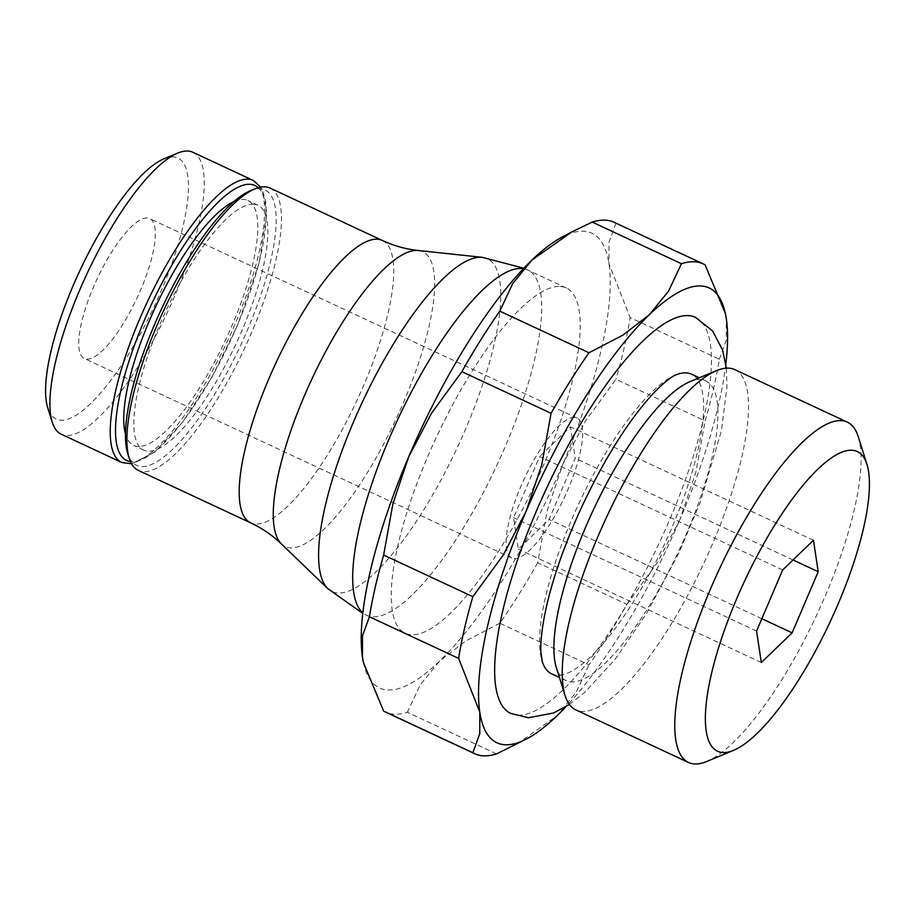 <?xml version="1.0" encoding="UTF-8"?>
<svg xmlns="http://www.w3.org/2000/svg" width="915" height="915" viewBox="0 0 915 915"><rect width="100%" height="100%" fill="white"/><g stroke="black" fill="none" stroke-linecap="round" stroke-linejoin="round"><path stroke-width="0.69" stroke-dasharray="4.58 3.43" d="M192.893 152.267A155.584 44.583 -65 0 1 171.254 303.883A155.584 44.583 -65 0 1 66.429 435.483A155.584 44.583 -65 0 1 61.294 434.248M163.968 158.821A144.01 41.267 -65 0 1 173.187 156.922A144.01 41.267 -65 0 1 161.246 290.753A144.01 41.267 -65 0 1 60.893 420.202A144.01 41.267 -65 0 1 47.74 407.861M253.512 204.148A135.123 38.716 -65 0 1 257.973 205.223A135.123 38.716 -65 0 1 239.181 336.903A135.123 38.716 -65 0 1 148.15 451.187A135.123 38.716 -65 0 1 143.689 450.111A135.123 38.716 -65 0 1 162.481 318.431A135.123 38.716 -65 0 1 253.512 204.148M233.828 201.666A135.123 38.716 -65 0 1 243.459 199.459A135.123 38.716 -65 0 1 247.919 200.534A135.123 38.716 -65 0 1 229.127 332.202A135.123 38.716 -65 0 1 138.096 446.497A135.123 38.716 -65 0 1 133.636 445.422A135.123 38.716 -65 0 1 125.458 433.893M270.062 188.067A155.779 44.641 -65 0 1 248.4 339.877A155.779 44.641 -65 0 1 143.449 471.637A155.779 44.641 -65 0 1 138.302 470.401M250.333 190.8A151.913 43.531 -65 0 1 260.066 188.799A151.913 43.531 -65 0 1 247.473 329.983A151.913 43.531 -65 0 1 141.596 466.536A151.913 43.531 -65 0 1 127.734 453.531M560.026 286.464A190.526 54.591 -65 0 1 566.305 287.973A190.526 54.591 -65 0 1 539.804 473.638A190.526 54.591 -65 0 1 411.441 634.781A190.526 54.591 -65 0 1 405.162 633.271A190.526 54.591 -65 0 1 431.663 447.607A190.526 54.591 -65 0 1 560.026 286.464M496.548 753.903L407.358 712.282A270.245 77.443 -65 0 1 394.422 714.226A270.245 77.443 -65 0 1 385.512 712.076M363.381 662.369A250.95 71.908 115 0 0 387.891 690.013A250.95 71.908 115 0 0 439.509 661.19A250.95 71.908 115 0 0 562.771 464.443A250.95 71.908 115 0 0 608.99 263.875A250.95 71.908 115 0 0 583.576 231.232A250.95 71.908 115 0 0 561.661 237.317M574.494 417.412A77.215 22.132 115 0 0 522.476 482.72A77.215 22.132 115 0 0 511.737 557.967A77.215 22.132 115 0 0 514.287 558.573A77.215 22.132 115 0 0 566.305 493.276A77.215 22.132 115 0 0 577.045 418.029A77.215 22.132 115 0 0 574.494 417.412M147.143 217.976A77.215 22.132 115 0 0 95.126 283.284A77.215 22.132 115 0 0 84.386 358.531A77.215 22.132 115 0 0 86.936 359.149A77.215 22.132 115 0 0 138.954 293.841A77.215 22.132 115 0 0 149.694 218.594A77.215 22.132 115 0 0 147.143 217.976M734.814 369.637A187.781 53.813 -65 0 1 708.69 552.626A187.781 53.813 -65 0 1 582.18 711.458A187.781 53.813 -65 0 1 575.993 709.971M689.807 381.738A165.352 47.386 -65 0 1 700.398 379.565A165.352 47.386 -65 0 1 705.854 380.869A165.352 47.386 -65 0 1 682.853 542.012A165.352 47.386 -65 0 1 571.452 681.869A165.352 47.386 -65 0 1 565.996 680.554A165.352 47.386 -65 0 1 556.354 667.698M676.265 374.75A165.352 47.386 115 0 0 578.68 503.993A165.352 47.386 115 0 0 542.309 661.808M551.688 673.875A165.352 47.386 115 0 0 557.144 675.19A165.352 47.386 115 0 0 668.545 535.332A165.352 47.386 115 0 0 691.546 374.201M695.457 317.356A218.513 62.62 -65 0 1 670.123 518.702A218.513 62.62 -65 0 1 517.844 715.118A218.513 62.62 -65 0 1 510.639 713.38M782.657 569.953L539.644 456.551L513.578 517.673L518.313 549.126L549.126 519.446L575.203 458.312L570.457 426.87L539.644 456.551M813.469 540.273L570.457 426.87M793.019 559.969L575.203 458.312M761.852 618.712L549.126 519.446M761.326 662.529L518.313 549.126M756.579 631.076L513.578 517.673M858.281 436.741A187.781 53.813 -65 0 1 816.683 615.063A187.781 53.813 -65 0 1 706.723 761.497M537.723 562.702A270.245 77.443 -65 0 1 499.796 623.241L588.986 664.862A270.245 77.443 115 0 0 626.912 604.323L537.723 562.702L547.01 511.245L562.771 464.443L585.543 420.923L615.944 379.313L705.122 420.934A270.245 77.443 115 0 0 719.35 359.229L630.161 317.608A270.245 77.443 -65 0 1 615.944 379.313M614.079 222.288A270.245 77.443 -65 0 1 615.944 223.271L705.122 264.892M719.35 359.229L726.293 340.22L726.304 318.614L725.401 313.616M725.824 364.216A250.95 71.908 -65 0 1 680.085 519.194L695.835 472.392L705.122 420.934M626.912 604.323L657.302 562.714L680.085 519.194A250.95 71.908 -65 0 1 566.065 706.563M516.986 744.078L556.823 715.942L576.084 692.369L588.986 664.862M615.944 223.271L608.99 242.281L608.99 263.875L630.161 317.608M499.796 623.241L465.792 640.9L439.509 661.19L420.26 684.763L407.358 712.282M253.215 180.427A155.584 44.583 -65 0 1 235.189 323.784A155.584 44.583 -65 0 1 126.762 463.642A155.584 44.583 -65 0 1 121.626 462.407M258.247 187.712A151.73 43.474 -65 0 1 237.351 325.282A151.73 43.474 -65 0 1 130.445 461.572M382.344 240.473A155.779 44.641 -65 0 1 364.284 384.003A155.779 44.641 -65 0 1 255.731 524.032A155.779 44.641 -65 0 1 250.596 522.797M418.292 250.504A162.664 46.608 -65 0 1 403.892 401.605A162.664 46.608 -65 0 1 290.547 547.822A162.664 46.608 -65 0 1 281.374 543.899M482.319 257.344A183.641 52.624 -65 0 1 466.067 427.934A183.641 52.624 -65 0 1 338.093 593.012A183.641 52.624 -65 0 1 327.742 588.574M523.426 268.667A190.526 54.591 -65 0 1 527.761 269.982A190.526 54.591 -65 0 1 505.675 445.536A190.526 54.591 -65 0 1 372.897 616.802A190.526 54.591 -65 0 1 366.618 615.28A190.526 54.591 -65 0 1 362.832 612.81M131.588 463.836L154.727 452.079L182.703 422.021L211.697 377.621L237.557 325.237L259.014 263.463L266.574 214.762L265.682 201.311L262.422 190.183L260.718 187.129M257.973 205.223L247.919 200.534M566.305 287.973L523.849 268.232M511.737 557.967L84.386 358.531M565.996 680.554L559.431 677.489M569.404 704.401L584.628 692.483L615.04 659.406L646.276 613.919L679.136 552.477L699.906 503.25L721.409 430.782L726.99 386.69L726.327 368.162M705.854 380.869L699.277 377.803M577.045 418.029L149.694 218.594M405.162 633.271L362.763 613.416M143.689 450.111L133.636 445.422"/><path stroke-width="1.37" d="M121.626 462.407L61.294 434.248A155.584 44.583 -65 0 1 52.224 422.158A155.584 44.583 -65 0 1 86.696 274.397A155.584 44.583 -65 0 1 177.796 153.079A155.584 44.583 -65 0 1 187.758 151.032A155.584 44.583 -65 0 1 192.893 152.267L253.215 180.427A155.584 44.583 -65 0 0 248.091 179.191A155.584 44.583 -65 0 0 139.663 319.038A155.584 44.583 -65 0 0 121.626 462.407L131.588 463.836M250.596 522.797L138.302 470.401A155.779 44.641 -65 0 1 129.221 458.289A155.779 44.641 -65 0 1 163.728 310.357A155.779 44.641 -65 0 1 254.942 188.879A155.779 44.641 -65 0 1 264.927 186.832A155.779 44.641 -65 0 1 270.062 188.067L382.344 240.473A155.779 44.641 -65 0 0 377.209 239.227A155.779 44.641 -65 0 0 268.644 379.256A155.779 44.641 -65 0 0 250.596 522.797C262.25 528.298 272.51 535.332 281.374 543.899A162.664 46.608 -65 0 1 304.032 396.653A162.664 46.608 -65 0 1 417.389 250.436A162.664 46.608 -65 0 1 418.292 250.504L482.319 257.344A183.641 52.624 -65 0 0 481.301 257.264A183.641 52.624 -65 0 0 353.316 422.341A183.641 52.624 -65 0 0 327.742 588.574L362.763 613.416M566.065 706.563A250.95 71.908 -65 0 1 556.823 715.942A250.95 71.908 -65 0 1 527.12 738.668A250.95 71.908 -65 0 1 505.206 744.764A250.95 71.908 -65 0 1 479.792 712.122L479.78 733.716L472.838 752.725A270.245 77.443 115 0 0 474.702 753.697L385.512 712.076A270.245 77.443 -65 0 1 383.648 711.104L363.415 662.517L362.477 657.37A250.95 71.908 115 0 0 363.358 662.243A250.95 71.908 115 0 0 363.381 662.369M571.784 231.918L561.661 237.317A250.95 71.908 115 0 0 531.947 260.054L571.784 231.918L592.234 222.093A270.245 77.443 -65 0 1 605.17 220.149A270.245 77.443 -65 0 1 614.079 222.288L703.269 263.909A270.245 77.443 115 0 0 694.359 261.77A270.245 77.443 115 0 0 681.423 263.714L668.522 291.233L649.261 314.794A250.95 71.908 -65 0 1 700.89 285.972A250.95 71.908 -65 0 1 725.423 313.742A250.95 71.908 -65 0 1 726.304 318.614A250.95 71.908 -65 0 1 725.824 364.216M474.702 753.697A270.245 77.443 115 0 0 483.612 755.847A270.245 77.443 115 0 0 496.548 753.903L527.12 738.668M681.423 263.714L592.234 222.093M383.648 711.104L472.838 752.725M733.51 750.369L706.723 761.497A187.781 53.813 -65 0 1 694.702 763.968A187.781 53.813 -65 0 1 688.503 762.481L575.993 709.971A187.781 53.813 -65 0 1 565.035 695.377A187.781 53.813 -65 0 1 606.634 517.044A187.781 53.813 -65 0 1 716.594 370.621A187.781 53.813 -65 0 1 728.615 368.139A187.781 53.813 -65 0 1 734.814 369.637L847.336 422.147A187.781 53.813 -65 0 1 858.281 436.741L866.962 464.408A165.352 47.386 -65 0 1 830.328 621.434A165.352 47.386 -65 0 1 733.51 750.369A165.352 47.386 -65 0 1 722.919 752.553A165.352 47.386 -65 0 1 736.632 598.879A165.352 47.386 -65 0 1 851.865 450.249A165.352 47.386 -65 0 1 866.962 464.408M565.035 695.377L556.354 667.698A165.352 47.386 -65 0 1 592.989 510.673A165.352 47.386 -65 0 1 689.807 381.738L716.594 370.621M688.503 762.481A187.781 53.813 -65 0 1 714.626 579.481A187.781 53.813 -65 0 1 841.137 420.648A187.781 53.813 -65 0 1 847.336 422.147M699.277 377.803L691.546 374.201A165.352 47.386 115 0 0 686.09 372.885A165.352 47.386 115 0 0 676.265 374.75C674.572 375.024 662.815 381.441 644.435 403.526C622.349 430.393 601.315 465.163 581.322 507.825C563.011 547.913 550.693 584.182 544.356 616.607C541.6 631.522 540.445 643.302 540.891 651.938L542.309 661.808A165.352 47.386 115 0 0 551.688 673.875L559.431 677.489M569.404 704.401L553.735 712.945L528.355 717.737L510.639 713.38A218.513 62.62 -65 0 1 541.028 500.436A218.513 62.62 -65 0 1 688.252 315.618A218.513 62.62 -65 0 1 695.457 317.356L712.591 330.956L722.61 350.068L726.327 368.162M818.204 571.715L792.138 632.848L761.326 662.529L756.579 631.076L782.657 569.953L813.469 540.273L818.204 571.715L793.019 559.969M792.138 632.848L761.852 618.712M499.796 311.134L588.986 352.755A270.245 77.443 115 0 0 551.059 413.294L461.869 371.673A270.245 77.443 -65 0 1 499.796 311.134L512.697 283.616L531.947 260.054A250.95 71.908 115 0 0 408.696 456.802A250.95 71.908 115 0 0 362.477 657.37L362.489 635.776L369.431 616.767A270.245 77.443 -65 0 1 383.648 555.05L472.838 596.671A270.245 77.443 115 0 0 458.621 658.388L369.431 616.767M725.401 313.616L705.122 264.892A270.245 77.443 115 0 0 703.269 263.909M551.059 413.294L541.76 464.74L526.011 511.542A250.95 71.908 -65 0 1 649.261 314.794L622.989 335.084L588.986 352.755M383.648 555.05L392.947 503.605L408.696 456.802L431.468 413.271L461.869 371.673M458.621 658.388L479.792 712.122A250.95 71.908 -65 0 1 526.011 511.542L503.239 555.073L472.838 596.671M129.221 458.289L127.734 453.531A151.913 43.531 -65 0 1 161.383 309.259A151.913 43.531 -65 0 1 250.333 190.8L254.942 188.879M125.458 433.893A135.123 38.716 -65 0 1 155.687 306.605A135.123 38.716 -65 0 1 233.828 201.666M52.224 422.158L47.74 407.861A144.01 41.267 -65 0 1 79.639 271.115A144.01 41.267 -65 0 1 163.968 158.821L177.796 153.079M130.445 461.572A151.73 43.474 -65 0 1 144.204 320.662A151.73 43.474 -65 0 1 249.932 184.281A151.73 43.474 -65 0 1 258.247 187.712M362.832 612.81A190.526 54.591 -65 0 1 388.703 439.738A190.526 54.591 -65 0 1 521.47 268.472A190.526 54.591 -65 0 1 523.426 268.667M260.718 187.129L253.215 180.427M523.849 268.232L482.319 257.344M281.374 543.899L327.742 588.574M418.292 250.504C406.031 249.212 394.056 245.872 382.344 240.473"/></g></svg>
